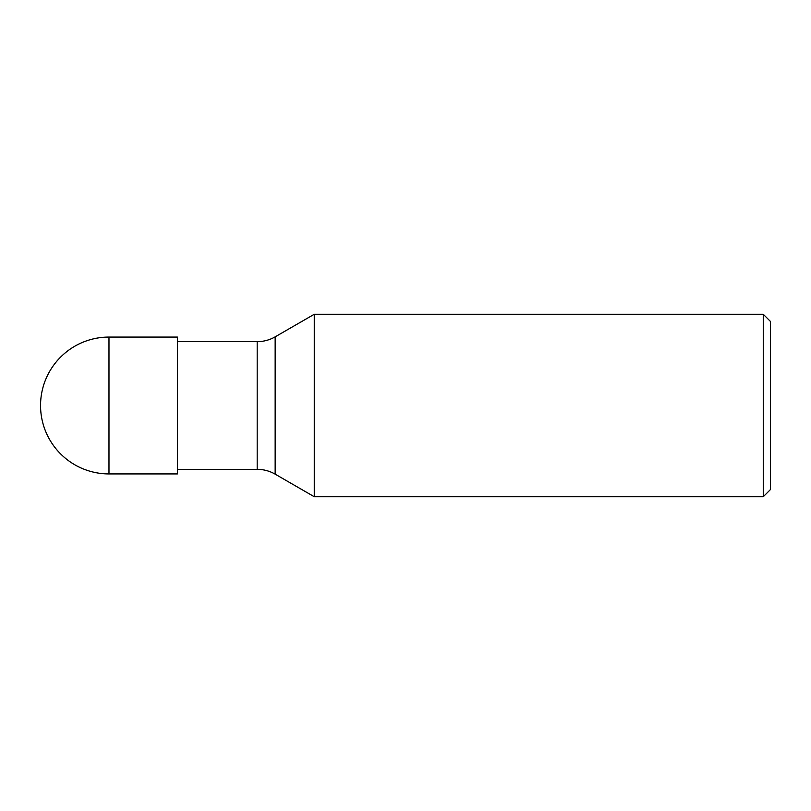 <?xml version="1.0" encoding="UTF-8"?>
<svg xmlns="http://www.w3.org/2000/svg" width="811" height="811" viewBox="0 0 811 811"><rect width="100%" height="100%" fill="white"/><g stroke="black" fill="none" stroke-linecap="round" stroke-linejoin="round"><path stroke-width="1.22" d="M177.406 405.5L177.406 337.072L108.978 337.072L108.978 473.928L177.406 473.928L177.406 405.5M177.406 469.346L257.188 469.346L257.188 341.654L177.406 341.654M314.262 496.737L763.263 496.737L763.263 314.262L314.262 314.262L314.262 496.737L275.152 474.151A35.917 35.917 0 0 0 257.188 469.346M314.262 314.262L275.152 336.849A35.917 35.917 0 0 1 257.188 341.654M763.263 314.262L770.45 321.45L770.45 489.55L763.263 496.737M275.152 336.849L275.152 474.151M108.978 337.072A68.428 68.428 0 0 0 40.55 405.5A68.428 68.428 0 0 0 108.978 473.928"/></g></svg>
